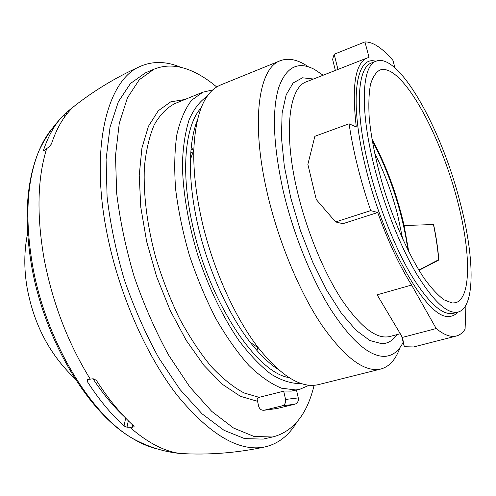 <?xml version="1.0" encoding="UTF-8"?>
<svg xmlns="http://www.w3.org/2000/svg" width="496" height="496" viewBox="0 0 496 496"><rect width="100%" height="100%" fill="white"/><g stroke="black" fill="none" stroke-linecap="round" stroke-linejoin="round"><path stroke-width="0.74" d="M335.364 70.438L332.605 59.377L334.168 54.238L364.944 41.943L369.055 57.437L367.133 57.989C355.198 63.159 351.583 86.161 356.295 127.001L349.079 123.795L314.873 136.288L307.861 164.368L316.281 199.559L335.6 221.948L370.723 210.62L377.723 212.53C388.046 241.273 399.336 265.447 411.593 285.051L377.127 294.829L401.512 335.811L402.585 337.993L404.314 346.729L413.602 346.958L456.388 336.003C459.835 335.085 462.737 332.81 465.087 329.17L465.949 305.108M411.593 285.051L436.207 328.557L402.324 337.423M394.965 67.828L392.962 60.431C387.841 54.43 382.906 49.823 378.144 46.605C373.383 43.406 368.981 41.856 364.944 41.943M349.079 123.795C353.109 151.1 360.319 180.042 370.723 210.62M436.207 328.557C442.612 333.802 448.266 336.418 453.177 336.4L456.388 336.003M404.314 346.729L401.661 336.059M377.723 212.53L342.885 223.702L335.6 221.948M323.138 75.231L314.532 69.459C298.009 60.698 286 66.929 278.504 88.158C271.808 111.792 273.37 146.035 283.191 190.867C293.217 233.79 311.469 278.839 331.086 309.95C351.707 341.267 369.632 356.742 384.853 356.37C392.733 355.812 398.846 351.087 403.186 342.197M337.962 69.421L334.168 54.238M278.374 369.551C269.167 363.667 259.774 354.584 250.195 342.308C227.466 313.286 206.472 265.955 196.875 220.695C192.119 198.27 189.987 177.841 190.483 159.396L193.818 149.705C193.322 169.601 195.672 191.729 200.861 216.095C211.327 265.273 234.162 316.839 258.608 348.161C281.592 376.625 301.593 388.765 318.618 384.574L380.909 369.005C364.647 372.701 344.832 357.914 321.451 324.632C299.237 291.388 278.312 241.056 267.27 193.08C250.585 121.774 258.633 67.865 280.265 60.717C288.622 57.604 297.997 59.632 308.376 66.799M380.909 369.005C389.496 366.587 395.864 359.42 400.018 347.504M193.818 149.705C195.579 113.162 204.569 91.562 220.788 84.903L280.265 60.717M190.483 159.396C190.972 143.834 193.198 130.956 197.16 120.776M201.047 107.961C185.349 125.035 180.519 169.855 191.946 222.394C207.7 299.801 256.165 372.874 289.075 377.605M284.196 391.04L259.104 397.339L243.995 392.937C233.256 387.134 222.282 378.281 211.067 366.364C199.938 352.792 189.404 336.834 179.471 318.475C170.128 299.076 162.186 278.671 155.639 257.263C147.027 225.054 143.201 193.738 144.386 167.158C146.041 150.455 149.339 136.301 154.287 124.694C160.034 114.737 166.892 107.7 174.859 103.577L202.876 92.182L191.704 100.161C185.256 108.463 180.333 119.84 176.923 134.298C174.542 150.393 174.115 168.721 175.634 189.274C178.324 210.719 182.919 232.754 189.422 255.378C196.912 277.772 205.722 298.84 215.847 318.568C226.48 337.013 237.51 352.656 248.942 365.496C260.319 376.452 271.219 384.028 281.635 388.232L295.938 389.949L299.863 389.261L291.276 391.115L284.196 391.04M184.909 99.485L170.68 101.872L158.28 110.751L148.453 126.244L141.912 148.062L139.227 175.466L140.783 207.198L146.661 241.589L156.624 276.638L170.097 310.242L186.242 340.417L204.036 365.509L222.419 384.344L240.38 396.279L257.046 401.183C256.792 399.224 257.48 397.941 259.104 397.339M314.104 385.287C307.322 413.695 293.93 430.819 273.935 436.654L272.298 436.995L253.971 436.443L233.529 428.017L211.773 411.413L189.745 386.855L168.652 355.148C155.422 330.906 143.939 304.767 134.211 276.718C125.804 248.279 119.964 220.466 116.684 193.279L115.5 155.663L119.251 123.423L127.416 97.873L139.277 79.744L153.983 69.211C165.627 64.523 178.145 65.088 191.53 70.909C199.95 74.567 208.351 79.924 216.721 86.986M276.917 408.537L264.064 410.266C261.33 410.44 259.513 409.045 258.614 406.088L257.126 399.305M273.935 436.654L263.159 439.103L244.627 438.619L223.994 430.292L202.089 413.838L179.955 389.447L158.794 357.938C145.551 333.839 134.081 307.842 124.391 279.93C116.045 251.627 110.279 223.938 107.093 196.856L106.082 159.359L110.025 127.187L118.401 101.655L130.467 83.495L145.378 72.893L153.983 69.211M181.015 67.4C166.662 61.312 153.233 60.909 140.721 66.197C107.7 79.019 89.423 146.326 107.068 233.715C118.829 293.291 145.979 355.111 177.047 395.12C209.889 434.936 239.215 452.203 265.019 446.915C278.231 443.802 288.839 435.55 296.837 422.164M264.064 410.266L282.05 405.883C284.828 404.866 286 402.721 285.566 399.435L283.706 391.164M277.171 408.499L294.829 404.209C297.557 403.217 298.704 401.115 298.276 397.916L296.496 390.098M193.576 150.424L191.245 147.349M66.731 114.179L65.993 112.927L71.734 108.531C63.246 116.994 56.47 128.83 51.404 144.026L49.191 146.748L44.411 150.331L43.654 150.685L43.592 149.966L44.138 150.536M64.84 116.672L63.835 114.954L65.993 112.927M70.804 109.058L70.854 109.436M63.835 114.954L59.929 119.238C53.258 127.193 47.814 137.435 43.592 149.966M124.043 425.99L126.995 427.217L129.84 427.248L132.897 427.186L134.087 426.659L133.753 425.983C120.633 414.005 108.147 398.759 96.298 380.252L93.155 378.739L87.017 379.645L87.153 381.319C98.803 399.392 111.098 414.278 124.043 425.99L125.655 418.091M132.116 424.464L132.897 427.186M126.995 427.217L128.297 420.769M124.378 416.752C113.417 406.497 102.957 393.83 92.988 378.764M88.455 379.335L87.153 381.319M374.325 166.873C359.532 108.965 361.857 65.416 376.204 61.144C398.79 52.303 440.839 127.807 459.47 199.925C474.511 255.279 475.887 307.408 458.118 312.052C447.535 314.421 433.709 301.742 416.621 274.009C400.334 246.45 384.09 205.561 374.325 166.873M392.156 72.521C387.506 69.583 383.389 68.77 379.793 70.079C375.763 72.404 372.651 77.246 370.45 84.611C368.869 93.403 368.454 104.402 369.204 117.595C371.287 139.246 376.284 163.389 384.195 190.024C395.182 224.818 410.074 257.418 424.359 278.616C431.396 288.238 437.962 295.312 444.05 299.838L452.166 303L455.743 302.715C472.434 297.588 470.623 247.076 455.502 193.552C440.485 139.965 413.391 86.298 392.156 72.521M371.864 138.762C386.093 165.1 396.831 194.017 404.097 225.519L433.597 224.533C436.244 237.144 437.987 248.973 438.824 260.028L438.625 259.749C437.788 248.75 436.058 236.97 433.423 224.409M408.816 251.943L404.097 225.519M418.829 270.072L438.625 259.749M419.008 270.357L438.824 260.028M372.205 140.777C389.397 172.267 403.198 214.545 407.898 250.114M374.486 152.712C384.208 171.994 391.933 192.777 397.668 215.059L402.702 239.134M256.891 350.43L257.945 347.696M190.824 152.278L192.479 153.599M193.558 150.468L191.096 148.887M457.678 312.164C455.105 315.171 451.937 316.584 448.179 316.417C427.372 318.55 384.667 245.948 366.048 169.055C348.645 100.7 355.62 54.783 375.782 61.306M376.204 61.144L371.566 62.949C357.039 67.289 354.504 110.831 369.204 168.621C378.907 207.235 395.157 248.012 411.506 275.485C428.662 303.124 442.593 315.741 453.307 313.329L458.118 312.052M367.133 57.989L306.466 81.766C288.858 87.346 283.222 132.537 297.352 191.419C306.664 230.82 323.702 272.087 341.676 299.596C360.604 327.23 376.594 339.549 389.645 336.548L400.284 333.746M396.918 334.633C393.037 340.492 388.021 343.523 381.864 343.728L369.861 340.523L356.178 330.373L341.502 313.391L326.69 290.222L312.685 262.062L300.433 230.609L290.774 197.923L284.326 166.166L281.424 137.361L282.112 113.193L286.161 94.848L293.13 82.993L302.442 77.791L313.472 79.019M300.849 383.371L299.435 383.538C290.675 383.495 281.151 380.32 270.859 374.021C260.288 365.868 249.643 354.721 238.923 340.566C223.076 317.428 208.797 288.033 198.096 256.128C188.244 223.969 182.844 192.002 182.392 164.387C182.962 146.94 185.225 132.017 189.174 119.61C193.967 108.872 199.962 101.122 207.154 96.354M277.469 408.444L264.368 410.204M294.829 404.209L282.05 405.883M298.276 397.916L285.566 399.435M90.26 379.124C67.983 343.114 52.601 303.031 44.113 258.881C36.524 215.09 37.386 178.318 46.692 148.558M68.299 111.005L76.365 104.507M129.84 427.248C147.659 442.785 164.585 451.546 180.625 453.542C164.046 451.949 147.982 446.884 132.444 438.346C89.931 413.825 45.409 339.779 32.525 265.248C24.726 218.742 26.803 180.773 38.744 151.336C42.637 141.98 47.318 134.149 52.787 127.844M265.013 446.915C237.032 452.929 208.903 455.136 180.625 453.542L190.445 453.952M59.929 119.238C51.429 128.594 44.367 139.295 38.744 151.336C26.226 181.759 23.858 220.038 31.639 266.154C44.417 339.971 88.127 413.001 132.444 438.346C141.106 443.604 149.501 447.163 157.635 449.023M250.195 342.308L258.608 348.161M212.815 89.925L202.876 92.182M309.219 385.218L299.863 389.261M140.721 66.197C114.588 77.853 90.576 92.665 68.684 110.633L68.014 111.228M133.963 426.207L134.094 426.659M75.032 378.671C49.798 354.845 33.815 324.477 27.088 287.575C23.882 268.782 24.056 250.722 27.602 233.387M250.84 343.133L251.23 343.027M190.514 158.348L190.892 158.199"/></g></svg>

